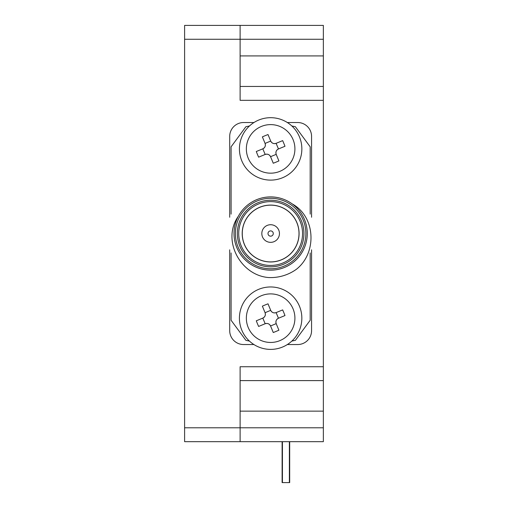 <?xml version="1.0" encoding="UTF-8"?>
<svg xmlns="http://www.w3.org/2000/svg" width="508" height="508" viewBox="0 0 508 508"><rect width="100%" height="100%" fill="white"/><g stroke="black" fill="none" stroke-linecap="round" stroke-linejoin="round"><path stroke-width="0.76" d="M323.361 366.738L240.113 366.738L240.113 427.793L323.361 427.793L323.361 380.613L240.113 380.613L323.361 380.613L323.361 100.33L240.113 100.33L240.113 39.275L184.607 39.275L184.607 441.668L240.113 441.668L240.113 427.793L184.607 427.793M323.361 427.793L323.361 441.668L240.113 441.668M240.113 25.4L323.361 25.4L323.361 39.275L240.113 39.275L240.113 25.4L184.607 25.4L184.607 39.275M240.113 86.455L323.361 86.455L323.361 39.275M323.361 86.455L323.361 100.33M270.637 224.72A8.814 8.814 0 0 0 263.004 237.941A8.814 8.814 0 0 0 278.27 237.941A8.814 8.814 0 0 0 270.637 224.72M270.637 205.156A28.378 28.378 0 0 0 246.062 247.72A28.378 28.378 0 0 0 295.212 247.72A28.378 28.378 0 0 0 270.637 205.156M270.637 205.086A28.448 28.448 0 0 0 246.005 247.758A28.448 28.448 0 0 0 295.269 247.758A28.448 28.448 0 0 0 270.637 205.086M270.637 201.619A31.915 31.915 0 0 0 243.002 249.492A31.915 31.915 0 0 0 298.272 249.492A31.915 31.915 0 0 0 270.637 201.619A31.915 31.915 0 0 0 243.002 249.492A31.915 31.915 0 0 0 298.272 249.492A31.915 31.915 0 0 0 270.637 201.619M270.637 196.901A36.633 36.633 0 0 1 306.781 239.49A36.633 36.633 0 0 1 258.889 268.23A36.633 36.633 0 0 1 270.637 196.901M238.309 216.3C221.501 239.96 240.259 275.215 268.459 277.533A44.056 44.056 0 0 0 296.443 269.24C317.144 253.016 315.792 216.7 292.157 203.892M310.185 252.952L310.185 320.256L295.402 340.316A109.62 109.62 0 0 1 291.852 341.078A31.223 31.223 0 0 1 244.342 335.007A31.223 31.223 0 0 1 258.718 289.319A31.223 31.223 0 0 1 291.852 341.078M291.852 125.99A31.223 31.223 0 0 1 290.259 173.177A31.223 31.223 0 0 1 243.789 164.827A31.223 31.223 0 0 1 291.852 125.99A109.62 109.62 0 0 1 295.402 126.752L310.185 146.812L310.185 214.116M231.089 214.116L231.089 146.812L245.872 126.752A109.62 109.62 0 0 1 249.422 125.99M249.422 341.078A109.62 109.62 0 0 1 245.872 340.316L231.089 320.256L231.089 252.952M287.357 344.538L297.694 344.538A13.875 13.875 0 0 0 311.569 330.664L311.569 249.822M311.569 217.246L311.569 136.404A13.875 13.875 0 0 0 297.694 122.53L287.357 122.53M253.911 122.53L243.58 122.53A13.875 13.875 0 0 0 229.705 136.404L229.705 217.246M229.705 249.822L229.705 330.664A13.875 13.875 0 0 0 243.58 344.538L253.911 344.538M261.366 295.732A24.282 24.282 0 0 1 294.519 313.804A24.282 24.282 0 0 1 276.676 341.694A24.282 24.282 0 0 1 247.599 325.85A24.282 24.282 0 0 1 261.366 295.732M261.366 126.448A24.282 24.282 0 0 1 290.639 135.128A24.282 24.282 0 0 1 282.962 169.812A24.282 24.282 0 0 1 248.901 159.715A24.282 24.282 0 0 1 261.366 126.448M273.266 332.524L270.574 326.009C269.38 323.767 267.564 323.018 265.132 323.748L258.616 326.441A59.792 29.896 -112.4 0 1 256.286 320.802L262.801 318.11C265.043 316.916 265.792 315.106 265.062 312.674L262.369 306.153A59.792 29.896 -22.4 0 1 268.008 303.822L270.701 310.337C271.894 312.579 273.71 313.334 276.142 312.598L282.658 309.905A59.792 29.896 67.6 0 1 284.988 315.551L278.473 318.243C276.231 319.437 275.482 321.246 276.212 323.679L278.905 330.194A59.792 29.896 157.6 0 1 273.266 332.524M273.266 163.246L270.574 156.724C269.38 154.489 267.564 153.733 265.132 154.47L258.616 157.162A59.792 29.896 -112.4 0 1 256.286 151.517L262.801 148.825C265.043 147.631 265.792 145.821 265.062 143.389L262.369 136.874A59.792 29.896 -22.4 0 1 268.008 134.544L270.701 141.059C271.894 143.3 273.71 144.05 276.142 143.313L282.658 140.627A59.792 29.896 67.6 0 1 284.988 146.266L278.473 148.958C276.231 150.152 275.482 151.962 276.212 154.394L278.905 160.909A59.792 29.896 157.6 0 1 273.266 163.246M265.132 323.748L265.176 323.736A4.166 4.166 0 0 1 270.554 325.971L270.574 326.009M265.176 323.736L262.801 318.11M265.062 312.674L265.074 312.712A4.166 4.166 0 0 1 262.846 318.091M265.074 312.712L270.701 310.337M276.142 312.598L276.098 312.617A4.166 4.166 0 0 1 270.72 310.382M276.098 312.617L278.473 318.243M276.212 323.679L276.2 323.634A4.166 4.166 0 0 1 278.428 318.256M276.2 323.634L270.554 325.971M265.132 154.47L265.176 154.451A4.166 4.166 0 0 1 270.554 156.686L270.574 156.724M265.176 154.451L262.801 148.825M265.062 143.389L265.074 143.427A4.166 4.166 0 0 1 262.846 148.812M265.074 143.427L270.701 141.059M276.142 143.313L276.098 143.332A4.166 4.166 0 0 1 270.72 141.097M276.098 143.332L278.473 148.958M276.212 154.394L276.2 154.356A4.166 4.166 0 0 1 278.428 148.977M276.2 154.356L270.554 156.686M282.118 441.668L282.118 482.6L289.681 482.6L289.681 441.668M268.002 233.534A2.635 2.635 0 0 1 271.958 231.248A2.635 2.635 0 0 1 271.958 235.814A2.635 2.635 0 0 1 268.002 233.534A2.635 2.635 0 0 1 271.958 231.248A2.635 2.635 0 0 1 271.958 235.814A2.635 2.635 0 0 1 268.002 233.534M323.361 295.974L323.361 171.094M270.637 200.235A33.299 33.299 0 0 1 299.479 250.184A33.299 33.299 0 0 1 241.795 250.184A33.299 33.299 0 0 1 270.637 200.235M270.637 198.291A35.242 35.242 0 0 0 240.113 251.155A35.242 35.242 0 0 0 301.161 251.155A35.242 35.242 0 0 0 270.637 198.291M240.113 411.143L323.361 411.143M240.113 55.924L323.361 55.924M289.37 482.6L289.37 441.668M282.429 482.6L282.429 441.668"/></g></svg>
